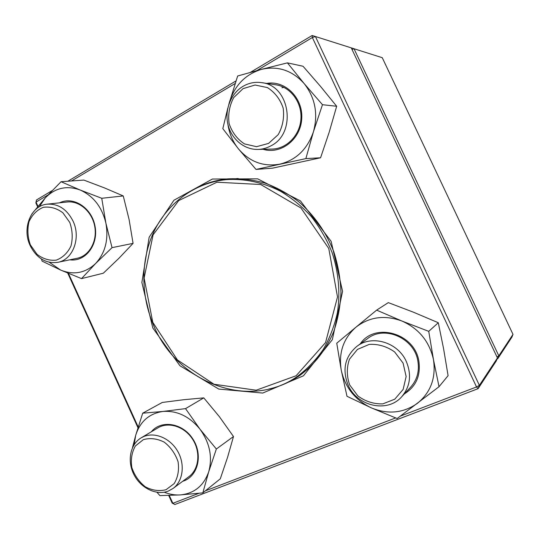 <?xml version="1.0" encoding="UTF-8"?>
<svg xmlns="http://www.w3.org/2000/svg" width="540" height="540" viewBox="0 0 540 540"><rect width="100%" height="100%" fill="white"/><g stroke="black" fill="none" stroke-linecap="round" stroke-linejoin="round"><path stroke-width="0.81" d="M513 334.361L382.259 57.692L354.024 48.748L498.825 355.867L513 334.361L511.967 337.028L497.684 358.803L497.009 359.066M497.293 358.337L497.684 358.803L498.825 355.867L496.942 356.9M352.013 49.444L354.024 48.748L315.421 36.518L479.372 385.358L497.441 357.959L351.277 47.878M406.289 361.463C411.804 374.834 410.252 386.627 401.625 396.846C387.288 413.269 357.062 406.242 348.172 385.223C341.996 369.488 344.939 356.508 356.994 346.268C371.952 334.577 397.899 342.245 406.289 361.463M403.096 363.13L394.646 351.952C386.788 346.41 378.324 343.892 369.245 344.392L357.453 349.407L349.441 359.228C346.538 367.598 346.619 376.171 349.697 384.959L357.858 395.928C365.459 401.476 373.775 404.129 382.806 403.886L394.781 399.182L403.137 389.435L406.134 376.549L403.096 363.13M168.311 491.083C156.391 495.808 140.744 488.16 133.927 474.586C126.974 461.079 130.16 444.332 141.122 437.873L143.579 436.624C154.825 431.71 170.275 438.217 177.707 451.305C185.247 464.333 183.087 481.12 173.111 488.423L168.311 491.083M166.05 489.713L174.197 483.577C177.964 477.272 179.26 470.002 178.079 461.774C175.338 453.728 170.708 447.174 164.187 442.112C157.066 438.554 150.113 437.738 143.323 439.661L135.385 445.973C131.807 452.277 130.613 459.445 131.814 467.471C134.487 475.322 138.989 481.768 145.321 486.824C152.287 490.469 159.199 491.427 166.05 489.713M30.166 245.612C21.728 228.319 30.983 205.349 47.358 204.154C58.421 203.634 66.98 209.291 73.049 221.117C81.196 237.89 72.887 259.801 57.841 262.325C45.92 263.858 36.7 258.282 30.166 245.612M30.368 244.883L37.044 254.333C43.052 258.916 49.471 260.847 56.288 260.132C62.728 257.681 67.622 252.976 70.97 246.017C72.941 238.208 72.529 230.33 69.741 222.372L62.856 212.767C56.68 208.204 50.173 206.388 43.335 207.306C36.963 209.952 32.191 214.751 29.011 221.704C27.189 229.399 27.641 237.128 30.368 244.883M243.054 86.312C248.832 82.958 254.988 81.729 261.509 82.634C290.189 85.327 297.047 133.326 270.803 145.894C266.719 148.115 262.42 149.297 257.904 149.425C244.141 149.789 231.35 139.036 227.934 124.47C224.451 109.931 230.837 93.514 243.054 86.312M243.068 88.641L233.699 97.598C229.412 105.719 227.887 114.392 229.129 123.633C232.079 132.368 237.188 139.124 244.465 143.897L256.527 146.684L268.576 143.411L278.208 134.642C282.744 126.488 284.398 117.659 283.19 108.155C280.152 99.171 274.874 92.306 267.361 87.561L255.076 85.023L243.068 88.641M152.449 322.495C140.359 292.525 140.994 257.863 154.703 230.033C168.554 202.338 195.304 182.75 226.179 179.651C244.445 178.423 263.176 182.358 280.604 191.309C291.904 198.14 302.164 206.597 311.398 216.682C319.856 227.556 326.734 239.456 332.019 252.382C338.688 272.228 340.49 293.18 337.311 313.16C334.328 326.201 329.636 338.297 323.244 349.448C315.988 359.856 307.483 368.759 297.729 376.137C248.009 411.669 174.535 381.308 152.449 322.495M152.78 322.326L144.106 278.06L153.097 234.846L178.72 200.563L216.925 182.23L260.699 184.505L301.003 208.035L328.752 248.441L337.514 296.919L325.546 342.596L296.129 375.745L256.163 390.218L213.982 384.244L177.437 359.964L152.78 322.326M48.026 194.947L36.052 202.075L36.538 199.928L52.184 190.593M67.871 181.231L235.987 80.939M250.331 72.38L312.154 35.492L315.421 36.518L312.363 37.537L256.858 70.592M497.441 357.959L496.294 360.923L478.103 388.665L174.872 504.509L172.847 503.294L198.95 493.297M174.872 504.509L172.186 503.118L168.71 495.464M137.943 427.707L67.736 273.112M37.577 206.699L35.849 202.885L36.538 199.928M152.806 327.969L141.872 282.501L149.161 237.202L173.941 200.232L212.423 179.03L257.675 178.841L300.443 200.921L331.128 241.34L342.569 291.33L332.357 339.633L303.426 375.827L262.703 393.059L218.788 389.077L179.941 365.756L152.806 327.969M235.13 83.525L71.496 180.968M35.849 202.885L36.052 202.075L37.949 206.26M68.445 273.402L138.173 426.951M169.276 495.443L172.847 503.294L172.186 503.118M205.362 490.84L395.644 417.94M400.444 416.097L476.53 386.951L312.363 37.537L312.154 35.492M268.704 389.077C279.734 386.64 290 382.171 299.504 375.664C314.287 364.817 326.106 349.724 333.7 331.641C337.959 319.133 340.382 306.038 340.963 292.37C340.45 278.586 338.054 265.046 333.788 251.735C325.924 231.957 314.24 215.291 298.742 201.737C288.056 193.657 276.676 187.4 264.6 182.959C252.335 179.631 240.084 178.274 227.846 178.875C216.378 180.002 205.639 183.181 195.629 188.406M478.103 388.665L479.372 385.358L476.53 386.951L478.103 388.665M59.582 202.824C73.467 195.804 92.016 207.988 95.087 226.564C98.53 245.079 85.239 262.123 69.788 259.814M49.282 262.285L60.602 270.041C73.629 275.312 85.3 273.139 95.614 263.52C105.32 252.916 108.749 239.463 105.894 223.169C102.006 207.056 93.433 196.013 80.19 190.026C66.758 185.213 55.114 187.846 45.266 197.924L39.251 206.854M41.479 259.045L42.113 261.137L60.602 270.041L81.52 278.613L103.343 273.2L118.989 258.215L133.07 243.365L129.101 219.55L123.262 195.946L101.743 198.281L80.19 190.026L61.06 181.724L45.266 197.924L31.968 213.793M123.262 195.946L104.355 187.859L83.835 180.076L61.06 181.724M133.07 243.365L112.037 247.651L105.894 223.169L101.743 198.281M81.52 278.613L95.614 263.52L112.037 247.651M57.841 262.325L77.24 258.255C89.235 255.859 97.436 241.333 94.77 226.618C92.259 211.876 79.448 200.549 67.21 202.001L47.358 204.154M266.706 83.416C285.174 80.041 303.25 98.105 301.732 118.827C300.632 139.563 280.793 154.778 263.088 149.297M227.927 124.43C229.338 133.731 232.875 141.912 238.538 148.972C249.757 161.946 263.547 166.995 279.902 164.133C296.17 160.016 307.341 149.256 313.416 131.848C318.296 113.906 315.212 97.814 304.162 83.579C292.174 70.362 277.938 65.624 261.454 69.363C245.376 74.331 234.671 85.361 229.351 102.445L228.906 104.146M227.786 108.155L222.824 128.648L238.538 148.972L256.014 169.425L272.538 168.156L320.571 157.781L305.856 158.612L313.416 131.848L322.468 104.706L304.162 83.579L287.408 62.863L261.454 69.363L237.654 75.998L228.751 104.605M320.571 157.781L329.184 132.233L336.67 106.265L322.468 104.706M256.014 169.425L305.856 158.612M336.67 106.265L320.429 86.285L303.041 66.258L287.408 62.863M281.954 87.77L283.885 87.358M257.904 149.425L272.113 149.067C286.787 148.817 300.01 135.189 300.949 118.78C302.056 102.377 290.493 86.873 275.751 84.78L261.509 82.634M360.207 343.94C374.666 321.894 414.767 333.045 418.871 361.253C420.829 375.698 415.996 386.586 404.359 393.91M355.874 327.254C343.312 338.533 338.445 352.87 341.273 370.278C345.154 387.531 355.158 400.059 371.297 407.855C387.923 414.673 403.286 413.168 417.393 403.353C430.778 392.398 436.138 377.798 433.458 359.552C429.388 341.442 418.885 328.597 401.936 321.03C384.676 314.753 369.326 316.832 355.874 327.254L336.751 343.217L341.273 370.278L346.997 396.293L371.297 407.855L397.17 418.534L439.034 386.714L433.458 359.552L428.74 331.351L401.936 321.03L376.63 310.142L355.874 327.254M439.034 386.714L448.092 375.651L443.603 348.827L438.298 322.738L413.539 312.242L388.314 302.623L376.63 310.142M438.298 322.738L428.74 331.351M401.625 396.846L410.711 387.099C417.123 379.877 419.513 371.21 417.872 361.091C414.403 338.101 384.473 325.073 367.652 338.526L356.994 346.268M151.274 431.825C161.271 419.486 182.837 422.982 192.942 439.108C203.364 455.031 197.863 476.908 182.675 481.302M164.261 492.217C169.58 494.336 174.926 495.234 180.293 494.917C194.285 493.52 203.769 485.791 208.737 471.717C212.672 457.043 209.783 442.894 200.056 429.287C189.54 416.414 177.188 410.468 162.999 411.44C149.161 413.519 140.049 421.517 135.661 435.429L134.19 444.589M156.998 492.291L159.908 495.619L180.293 494.917L202.838 492.872L220.279 478.825L227.59 457.252L233.489 436.536L219.341 416.63L203.776 397.872L183.613 399.728L162.25 402.469L142.702 413.188L135.661 435.429L132.476 447.728M203.776 397.872L185.537 408.632L162.999 411.44L142.702 413.188M233.489 436.536L216.358 449.003L200.056 429.287L185.537 408.632M202.838 492.872L208.737 471.717L216.358 449.003M173.111 488.423L188.926 476.645C199.058 469.253 200.86 451.987 192.645 439.304C184.565 426.533 168.52 421.396 157.91 427.869L141.122 437.873M297.729 376.137L307.631 369.326M226.179 179.651L238.147 178.497"/></g></svg>
